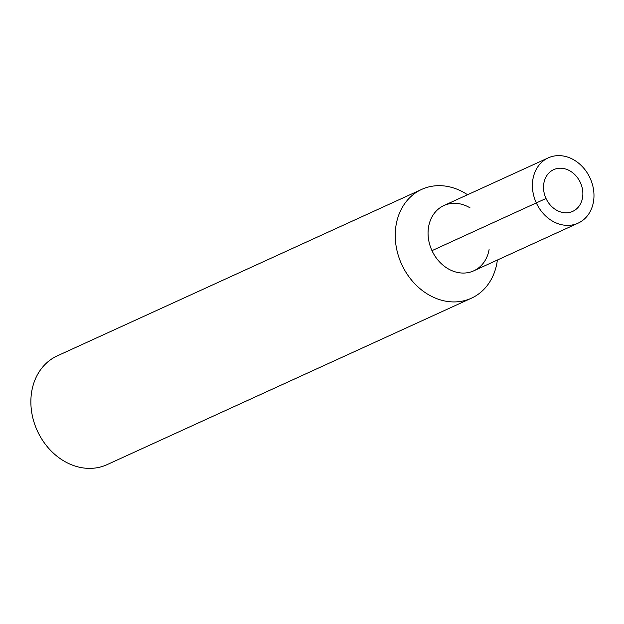 <?xml version="1.0" encoding="UTF-8"?>
<svg xmlns="http://www.w3.org/2000/svg" width="624" height="624" viewBox="0 0 624 624"><rect width="100%" height="100%" fill="white"/><g stroke="black" fill="none" stroke-linecap="round" stroke-linejoin="round"><path stroke-width="0.94" d="M580.351 182.536A22.94 18.923 65.4 0 0 553.66 169.642A22.94 18.923 65.4 0 0 545.977 198.37A22.94 18.923 65.4 0 0 572.723 211.372A22.94 18.923 65.4 0 0 580.351 182.536A22.94 18.923 65.4 0 0 553.66 169.642A22.94 18.923 65.4 0 0 545.977 198.37A22.94 18.923 65.4 0 0 572.723 211.372A22.94 18.923 65.4 0 0 580.351 182.536M467.548 194.75A59.81 49.351 65.4 0 0 421.699 189.392A59.81 49.351 65.4 0 0 401.661 264.295A59.81 49.351 65.4 0 0 471.401 298.202A59.81 49.351 65.4 0 0 497.375 260.029M470.028 207.854A35.888 29.609 65.4 0 0 429.53 222.83A35.888 29.609 65.4 0 0 451.253 270.387A35.888 29.609 65.4 0 0 489.091 249.577M421.699 189.392L57.33 355.844A59.81 49.351 65.4 0 0 37.292 430.747A59.81 49.351 65.4 0 0 107.032 464.654L471.401 298.194M548.278 157.864L443.929 205.538A35.888 29.609 65.4 0 0 431.909 250.481A35.888 29.609 65.4 0 0 473.756 270.824L578.105 223.15A35.888 29.609 65.4 0 0 590.047 178.035A35.888 29.609 65.4 0 0 548.278 157.864A35.888 29.609 65.4 0 0 536.258 202.808A35.888 29.609 65.4 0 0 578.097 223.15M546.023 198.479L431.987 250.653"/></g></svg>
